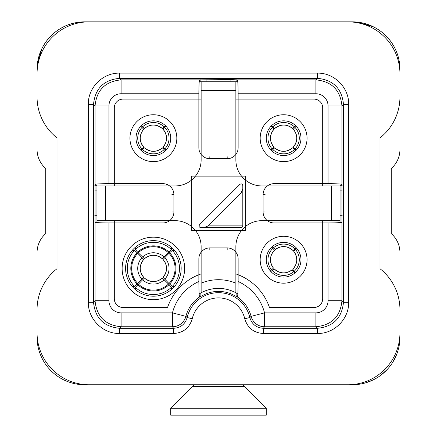 <?xml version="1.0" encoding="UTF-8"?>
<svg xmlns="http://www.w3.org/2000/svg" width="437" height="437" viewBox="0 0 437 437"><rect width="100%" height="100%" fill="white"/><g stroke="black" fill="none" stroke-linecap="round" stroke-linejoin="round"><path stroke-width="0.66" d="M37.041 332.672L37.041 309.729A52.09 52.09 0 0 1 57.012 268.717L57.012 137.895A52.09 52.09 0 0 1 37.041 96.883L37.041 73.94A52.09 52.09 0 0 1 89.137 21.85L347.863 21.85A52.09 52.09 0 0 1 399.959 73.94L399.959 96.883A52.09 52.09 0 0 1 379.988 137.895L379.988 268.717A52.09 52.09 0 0 1 399.959 309.729L399.959 332.672A52.09 52.09 0 0 1 347.863 384.762L89.137 384.762A52.09 52.09 0 0 1 37.041 332.672M122.131 268.422A31.256 31.256 0 0 0 153.382 299.678A31.256 31.256 0 0 0 184.638 268.422A31.256 31.256 0 0 0 153.382 237.165A31.256 31.256 0 0 0 122.131 268.422M328.056 222.946C336.446 222.903 341.073 222.662 341.947 222.225L341.947 184.387C341.073 183.95 336.441 183.709 328.056 183.666L274.065 183.666A10.958 10.958 0 0 0 263.107 194.623L263.107 211.989A10.958 10.958 0 0 0 274.065 222.946L328.056 222.946L328.056 300.705A12.154 12.154 134.1 0 1 315.902 312.859L264.554 312.859L264.554 326.75A13.891 13.891 38.1 0 1 251.111 316.361L264.554 312.859A47.589 47.589 0 0 0 238.138 281.504L238.138 258.873A10.958 10.958 0 0 0 227.18 247.916L209.82 247.916A10.958 10.958 0 0 0 198.862 258.873L198.862 281.504A47.589 47.589 0 0 0 172.446 312.859L185.889 316.361A13.891 13.891 -38.1 0 1 172.446 326.75L121.098 326.75L121.098 312.859A12.154 12.154 -135.9 0 1 108.944 300.705L108.944 222.946L162.935 222.946A10.958 10.958 0 0 0 173.893 211.989L173.893 194.623A10.958 10.958 0 0 0 162.935 183.666L108.944 183.666C100.554 183.709 95.927 183.95 95.053 184.387L95.053 222.225C95.927 222.662 100.559 222.903 108.944 222.946M198.862 93.747L121.098 93.753A12.154 12.154 -45.9 0 0 108.944 105.907L95.053 105.907L93.523 104.372C95.08 88.574 103.766 79.889 119.569 78.327L121.098 79.862L199.583 79.862C199.141 80.736 198.901 85.362 198.862 93.747L198.862 147.739A10.958 10.958 0 0 0 209.82 158.697L227.18 158.697A10.958 10.958 0 0 0 238.138 147.739L238.138 93.747C238.099 85.362 237.859 80.73 237.417 79.862L315.902 79.862L315.902 93.753A12.154 12.154 44.1 0 1 328.056 105.907L328.056 183.666M191.319 176.122L191.319 230.49L245.681 230.49L245.681 176.122L191.319 176.122M176.827 138.19A23.44 23.44 0 0 0 153.382 114.751A23.44 23.44 0 0 0 129.942 138.19A23.44 23.44 0 0 0 153.382 161.63A23.44 23.44 0 0 0 176.827 138.19M307.058 138.19A23.44 23.44 0 0 0 283.618 114.751A23.44 23.44 0 0 0 260.173 138.19A23.44 23.44 0 0 0 283.618 161.63A23.44 23.44 0 0 0 307.058 138.19M260.173 259.742A23.44 23.44 0 0 0 283.618 283.181A23.44 23.44 0 0 0 307.058 259.742A23.44 23.44 0 0 0 283.618 236.297A23.44 23.44 0 0 0 260.173 259.742M108.944 300.705L95.053 300.705C96.599 316.525 105.279 325.21 121.098 326.75L119.569 328.285C103.766 326.723 95.086 318.043 93.523 302.24L95.053 300.705L95.053 222.225M198.862 281.504C198.939 291.626 199.179 296.778 199.583 296.963L206.078 293.806A33.441 33.441 0 0 1 230.922 293.806L237.417 296.963C237.826 296.674 238.067 291.517 238.138 281.504M328.056 300.705L341.947 300.705L343.477 302.24C341.92 318.038 333.234 326.723 317.431 328.285L263.358 328.285C256.366 327.826 251.859 324.249 249.827 317.546A32.169 32.169 0 0 0 187.173 317.546L185.889 316.361A33.698 33.698 0 0 1 199.583 296.963M341.947 184.387L341.947 105.907C340.401 90.088 331.721 81.408 315.902 79.862L317.431 78.327C333.234 79.889 341.914 88.569 343.477 104.372L343.477 302.24L348.688 302.24C349.043 319.037 334.229 333.846 317.431 333.491L263.358 333.491C253.744 332.874 247.539 327.952 244.753 318.731L249.827 317.546L251.111 316.361A33.698 33.698 0 0 0 237.417 296.963M230.922 81.757L230.922 79.6L237.417 79.862M230.922 79.6L199.583 79.862M37.041 252.641L37.041 149.476A25.395 25.395 0 0 0 45.727 168.491L45.727 233.626A25.395 25.395 0 0 0 37.041 252.641L37.041 337.009A47.753 47.753 0 0 0 84.794 384.762L350.84 384.762M37.041 149.476L37.041 69.603A47.753 47.753 0 0 1 84.794 21.85L352.206 21.85A47.753 47.753 0 0 1 399.959 69.603L399.959 149.476A25.395 25.395 0 0 1 391.273 168.491L391.273 233.626A25.395 25.395 0 0 1 399.959 252.641L399.959 337.009A47.753 47.753 0 0 1 352.206 384.762L351.441 384.762M347.655 384.762L345.596 384.762M399.959 332.235L399.959 337.009L398.921 346.907M396.075 355.865L392.426 362.754M387.324 369.363L380.933 375.154M373.668 379.671L366.135 382.686M358.651 384.325L352.26 384.762M399.959 312.46L399.959 312.87M266.253 259.742A17.365 17.365 0 0 0 283.618 277.102A17.365 17.365 0 0 0 300.978 259.742A17.365 17.365 0 0 0 283.618 242.377A17.365 17.365 0 0 0 266.253 259.742M322.686 220.669L322.686 298.81A8.68 8.68 136.6 0 1 314.001 307.49L269.454 307.49A53.827 53.827 0 0 0 235.865 273.906L235.865 292.79A36.462 36.462 0 0 0 201.135 292.79A36.462 36.462 0 0 1 237.848 293.948A36.462 36.462 0 0 0 235.865 292.79L235.865 246.719A26.045 26.045 0 0 1 261.91 220.669L340.052 220.669L340.052 222.586M340.052 184.026L340.052 220.669M340.052 185.944L261.91 185.944A26.045 26.045 0 0 1 235.865 159.898L235.865 81.757L237.777 81.757M201.135 292.79A36.462 36.462 0 0 0 199.152 293.948A36.462 36.462 0 0 1 201.135 292.79L201.135 246.719A26.045 26.045 0 0 0 175.09 220.669L96.948 220.669L96.948 185.944L175.09 185.944A26.045 26.045 0 0 0 201.135 159.898L201.135 81.757L235.865 81.757M96.948 222.586L96.948 220.669M181.169 268.422A27.782 27.782 0 0 0 153.382 240.64A27.782 27.782 0 0 0 125.599 268.422A27.782 27.782 0 0 0 153.382 296.204A27.782 27.782 0 0 0 181.169 268.422M96.948 185.944L96.948 184.026M199.223 81.757L201.135 81.757M170.747 138.19A17.365 17.365 0 0 0 153.382 120.825A17.365 17.365 0 0 0 136.022 138.19A17.365 17.365 0 0 0 153.382 155.556A17.365 17.365 0 0 0 170.747 138.19M100.663 21.85L100.149 21.85M88.454 21.85L84.461 21.85M80.206 22.074L77.24 22.451M75.781 22.708L71.559 23.718M67.56 25.067L63.797 26.717M63.627 26.799L60.295 28.613M60.262 28.634L56.963 30.803M56.843 30.885L54.09 33.032M53.882 33.207L51.031 35.834M51.003 35.861L48.403 38.685M48.316 38.789L46.114 41.602M46 41.761L43.831 45.06M43.487 45.65L42.307 47.808M41.914 48.594L37.265 65.004M399.959 85.472L399.959 84.953M399.959 73.263L399.953 69.27M399.735 65.009L399.352 62.049M399.096 60.59L398.085 56.368M396.736 52.369L395.092 48.6M395.01 48.436L393.191 45.104M393.174 45.071L391.006 41.766M390.918 41.646L388.772 38.893M388.602 38.691L385.969 35.839M385.942 35.812L383.118 33.207M383.014 33.119L380.206 30.918M380.043 30.803L376.743 28.64M376.159 28.29L374.001 27.116M373.214 26.717L356.805 22.074M266.253 138.19A17.365 17.365 0 0 0 283.618 155.556A17.365 17.365 0 0 0 300.978 138.19A17.365 17.365 0 0 0 283.618 120.825A17.365 17.365 0 0 0 266.253 138.19M142.62 279.806L144.461 278.09A13.154 13.154 0 0 0 162.307 278.09L164.148 279.806A15.666 15.666 0 0 1 142.62 279.806L135.388 287.344L135.251 289.469M138.283 284.012A21.703 21.703 0 0 0 168.485 284.012L169.097 284.629A22.571 22.571 0 0 1 137.671 284.629M164.148 279.806L168.485 284.012M142.604 278.56A14.798 14.798 0 0 0 143.249 279.199M164.159 258.283A14.798 14.798 0 0 0 163.52 257.644M163.52 279.199A14.798 14.798 0 0 0 164.159 278.56M137.18 284.137A22.571 22.571 0 0 1 137.18 252.706L143.718 259.502A13.154 13.154 0 0 0 143.718 277.342L134.465 286.421L132.335 286.557M137.792 253.323A21.703 21.703 0 0 0 137.792 283.52M132.335 250.286L134.465 250.423L137.18 252.706M143.249 257.644A14.798 14.798 0 0 0 142.604 258.283M133.738 248.779A27.782 27.782 0 0 1 135.251 247.375L135.388 249.5A26.116 26.116 0 0 1 171.38 249.5L162.307 258.753A13.154 13.154 0 0 0 144.461 258.753L137.671 252.215A22.571 22.571 0 0 1 169.097 252.215M172.304 286.421L168.977 283.52A21.703 21.703 0 0 0 168.977 253.323L172.304 250.423A26.116 26.116 0 0 1 172.304 286.421L174.434 286.557A27.782 27.782 0 0 1 173.03 288.065M168.977 283.52L163.05 277.342A13.154 13.154 0 0 0 163.05 259.502L168.977 253.323M169.589 252.706A22.571 22.571 0 0 1 169.589 284.137M163.05 259.502L163.05 259.502C167.671 265.308 167.671 271.257 163.05 277.342M172.304 250.423L174.434 250.286M171.517 247.375L171.38 249.5M168.485 252.832A21.703 21.703 0 0 0 138.283 252.832M144.461 258.753L144.461 258.753C150.273 254.137 156.217 254.137 162.307 258.753M137.671 252.215L135.388 249.5M169.097 284.629L171.38 287.344L171.517 289.469M291.949 269.919C285.88 274.185 279.937 273.83 274.13 268.853L274.13 268.853A13.154 13.154 0 0 0 291.949 269.919L294.833 272.994M292.779 270.754A14.328 14.328 0 0 0 293.467 270.148M296.87 248.522L293.79 251.401A13.154 13.154 0 0 1 292.73 269.225L295.445 272.453M272.601 268.902A14.328 14.328 0 0 0 273.207 269.591M274.452 248.724A14.328 14.328 0 0 0 273.764 249.336M294.631 250.576A14.328 14.328 0 0 0 294.019 249.888M274.13 268.853L270.902 271.568M271.787 247.031L274.502 250.259C269.542 255.782 269.187 261.719 273.442 268.078L270.361 270.956M273.442 268.078L273.436 268.072A13.154 13.154 0 0 1 274.496 250.259M272.398 246.484L275.277 249.565C281.346 245.294 287.289 245.649 293.101 250.625L296.324 247.91M275.277 249.565L275.277 249.565A13.154 13.154 0 0 1 293.096 250.625M293.79 251.401L293.79 251.401C298.045 257.764 297.69 263.702 292.73 269.225M293.282 129.265C297.903 135.071 297.903 141.025 293.276 147.116L293.276 147.116A13.154 13.154 0 0 0 293.282 129.265L296.182 126.206M294.068 128.391A14.328 14.328 0 0 0 293.418 127.741M271.628 125.627L274.687 128.527A13.154 13.154 0 0 1 292.544 128.527L295.603 125.627M293.418 148.64A14.328 14.328 0 0 0 294.068 147.996M273.163 147.996A14.328 14.328 0 0 0 273.813 148.64M273.813 127.741A14.328 14.328 0 0 0 273.163 128.391M293.276 147.116L296.182 150.175M271.628 150.754L274.693 147.853A13.154 13.154 0 0 0 292.539 147.853L295.603 150.754M271.049 150.175L273.955 147.116C269.329 141.309 269.329 135.361 273.95 129.265L271.049 126.206M273.955 147.116L273.955 147.116A13.154 13.154 0 0 1 273.95 129.265M274.687 128.527L274.687 128.527C280.783 123.906 286.738 123.906 292.544 128.533M144.461 128.527C150.268 123.906 156.217 123.906 162.313 128.533L162.313 128.527A13.154 13.154 0 0 0 144.461 128.527L141.397 125.627M143.582 127.741A14.328 14.328 0 0 0 142.932 128.385M140.818 150.175L143.724 147.116A13.154 13.154 0 0 1 143.724 129.265L140.818 126.206M163.837 128.391A14.328 14.328 0 0 0 163.187 127.741M163.187 148.64A14.328 14.328 0 0 0 163.837 147.99M142.932 147.996A14.328 14.328 0 0 0 143.582 148.64M162.313 128.527L165.372 125.627M165.951 150.175L163.05 147.116A13.154 13.154 0 0 0 163.05 129.265L165.951 126.206M165.372 150.754L162.313 147.853C156.506 152.475 150.557 152.475 144.461 147.853L141.397 150.754M162.313 147.853L162.313 147.853A13.154 13.154 0 0 1 144.461 147.853M143.724 147.116L143.724 147.116C139.097 141.02 139.097 135.071 143.724 129.265M399.959 149.476L399.959 252.641M243.005 384.762A13.083 13.083 0 0 0 244.463 386.499L266.253 408.284L170.747 408.284L192.537 386.499A13.083 13.083 0 0 0 193.995 384.762M266.253 408.284L266.253 415.15L170.747 415.15L170.747 408.284M242.808 188.817L242.808 185.643C242.459 183.862 241.47 183.458 239.847 184.414L199.611 224.651C198.649 226.279 199.059 227.262 200.84 227.617L204.013 227.617L208.203 225.88L241.071 193.012L242.808 188.817L242.808 225.88A1.737 1.737 0 0 1 241.071 227.617L204.013 227.617M119.569 333.491L119.569 328.285L173.642 328.285C180.628 327.826 185.141 324.249 187.173 317.546L192.247 318.731C189.456 327.952 183.256 332.874 173.642 333.491L119.569 333.491C102.771 333.846 87.957 319.037 88.312 302.24L88.312 104.372C87.957 87.575 102.771 72.766 119.569 73.121L317.431 73.121C334.229 72.766 349.043 87.575 348.688 104.372L348.688 302.24M192.247 318.731A26.957 26.957 0 0 1 244.753 318.731M121.098 312.859L172.446 312.859L172.446 326.75L173.642 328.285L173.642 333.491M315.902 93.753L238.138 93.747M108.944 105.907L108.944 183.666M88.312 302.24L93.523 302.24L93.523 104.372L88.312 104.372M200.878 296.384L200.878 292.932M206.078 290.572L206.078 293.806M230.922 293.806L230.922 290.572M236.122 292.932L236.122 296.384M209.82 247.916L209.82 249.931M227.18 249.931L227.18 247.916M317.431 333.491L317.431 328.285L315.902 326.75L264.554 326.75L263.358 328.285L263.358 333.491M341.947 222.225L341.947 300.705C340.401 316.525 331.721 325.21 315.902 326.75L315.902 312.859M348.688 104.372L343.477 104.372L341.947 105.907L328.056 105.907M342.16 220.931L340.052 220.931M340.052 215.725L342.204 215.725M342.204 190.887L340.052 190.887M340.052 185.681L342.16 185.681M263.107 211.989L265.122 211.989M265.122 194.623L263.107 194.623M119.569 73.121L119.569 78.327L317.431 78.327L317.431 73.121M236.122 79.643L236.122 81.757M206.078 79.6L206.078 81.757M200.878 81.757L200.878 79.643M227.18 158.697L227.18 156.681M209.82 156.681L209.82 158.697M95.053 184.387L95.053 105.907C96.599 90.088 105.279 81.408 121.098 79.862L121.098 93.753M94.84 185.681L96.948 185.681M96.948 190.887L94.796 190.887M94.796 215.725L96.948 215.725M96.948 220.931L94.84 220.931M173.893 194.623L171.878 194.623M171.878 211.989L173.893 211.989M331.366 220.669L331.366 185.944M235.865 90.437L201.135 90.437M235.865 283.181A45.148 45.148 0 0 0 201.135 283.181M105.634 185.944L105.634 220.669M114.314 220.669L114.314 298.81A8.68 8.68 -135 0 0 122.999 307.49L167.546 307.49A53.827 53.827 0 0 1 201.135 273.906M201.135 99.123L122.999 99.123A8.68 8.68 -45 0 0 114.314 107.802L114.314 185.944M322.686 185.944L322.686 107.802A8.68 8.68 46.2 0 0 314.001 99.123L235.865 99.123M134.465 286.421A26.116 26.116 0 0 1 134.465 250.423M164.765 257.661A15.666 15.666 0 0 1 164.765 279.183M142.62 257.043A15.666 15.666 0 0 1 164.148 257.043M171.38 287.344A26.116 26.116 0 0 1 135.388 287.344M142.003 279.183A15.666 15.666 0 0 1 142.003 257.661M293.686 271.738A15.666 15.666 0 0 1 272.191 270.459M273.546 247.741A15.666 15.666 0 0 1 295.035 249.019M271.617 269.809A15.666 15.666 0 0 1 272.896 248.32M295.614 249.669A15.666 15.666 0 0 1 294.336 271.164M294.997 127.424A15.666 15.666 0 0 1 294.991 148.957M272.24 148.957A15.666 15.666 0 0 1 272.235 127.424M294.38 149.569A15.666 15.666 0 0 1 272.852 149.569M272.852 126.812A15.666 15.666 0 0 1 294.38 126.812M142.62 126.812A15.666 15.666 0 0 1 164.148 126.812M164.148 149.569A15.666 15.666 0 0 1 142.62 149.569M164.765 127.424A15.666 15.666 0 0 1 164.765 148.957M142.009 148.957A15.666 15.666 0 0 1 142.009 127.424M244.463 386.499L192.537 386.499M208.203 225.88L242.808 225.88A1.737 1.737 0 0 1 241.071 227.617L241.071 193.012M345.115 384.762L346.47 384.762M348.939 384.762L349.797 384.762M399.959 337.025L399.538 343.302M374.596 379.19L369.948 381.343M399.959 337.009L399.959 330.776M399.959 314.443L399.959 312.695M100.499 21.85L98.855 21.85M95.894 21.85L95.561 21.85M90.678 21.85L84.794 21.85M399.959 85.302L399.959 83.401M399.959 74.503L399.959 69.603M162.307 278.09C156.495 282.706 150.552 282.706 144.461 278.09M143.718 259.502C139.097 265.308 139.097 271.257 143.718 277.342M274.693 147.853C280.499 152.475 286.448 152.475 292.539 147.853M163.05 147.116C167.671 141.309 167.671 135.361 163.05 129.265"/></g></svg>
